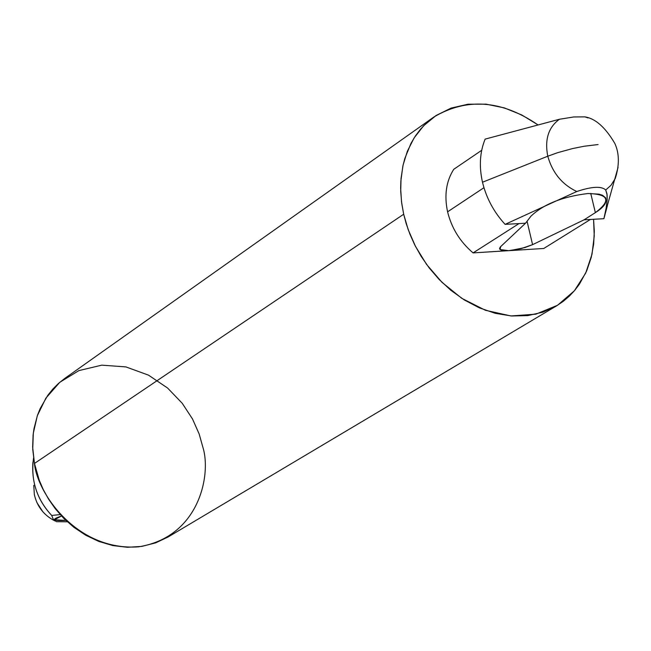 <?xml version="1.0" encoding="UTF-8"?>
<svg xmlns="http://www.w3.org/2000/svg" width="651" height="651" viewBox="0 0 651 651"><rect width="100%" height="100%" fill="white"/><g stroke="black" fill="none" stroke-linecap="round" stroke-linejoin="round"><path stroke-width="0.98" d="M595.372 212.633C603.884 207.319 607.302 202.371 605.625 197.798L602.647 195.341L599.075 194.161L588.032 193.518C562.61 196.578 543.552 204.162 530.866 216.27L525.552 223.203L500.66 246.623L500.106 249.553L508.667 250.676L521.134 248.625L532.575 244.654L527.05 221.242L532.575 244.654L584.053 219.835L595.372 212.633L590.742 193.428L595.372 212.633L584.053 219.835L532.575 244.654L524.885 247.575L510.197 250.554L473.098 252.897L519.018 223.578L505.103 224.375L576.778 191.516C562.098 184.526 552.43 172.759 547.776 156.216L482.489 182.231C486.321 198.018 493.857 212.063 505.103 224.375C493.857 212.063 486.321 198.018 482.489 182.231C478.965 166.436 479.844 152.065 485.133 139.111C479.844 152.065 478.965 166.436 482.489 182.231L547.776 156.216C544.537 139.631 548.419 127.311 559.421 119.263L485.133 139.111L559.421 119.263C548.419 127.311 544.537 139.631 547.776 156.216L557.704 152.659L572.717 148.526L584.199 146.239L598.074 144.555L584.199 146.239L572.717 148.526L557.704 152.659L547.776 156.216C552.43 172.759 562.098 184.526 576.778 191.516C591.857 186.479 601.5 185.974 605.715 190.011L607.098 194.747L607.18 199.8L606.089 208.483L603.9 218.687L590.433 219.46L543.772 248.479L508.667 250.676C500.765 250.952 498.088 249.61 500.66 246.623L525.552 223.203L519.018 223.578L473.098 252.897C460.135 241.903 451.631 228.208 447.587 211.827C451.631 228.208 460.135 241.903 473.098 252.897L543.772 248.479L590.433 219.46L584.053 219.835L603.9 218.687L607.342 205.806L603.9 218.687L606.146 208.149L607.18 199.808L606.968 193.762L605.715 190.011L610.972 185.315L615.293 178.431L610.972 185.315L605.715 190.011C601.5 185.974 591.857 186.479 576.778 191.516L505.103 224.375L525.552 223.203L530.866 216.27C543.552 204.162 562.61 196.578 588.032 193.518C608.921 194.136 611.362 200.508 595.372 212.633M483.953 187.7L447.587 211.827L483.953 187.7M33.559 458.052C30.532 479.982 36.578 499.122 51.714 515.454L53.382 519.531L56.458 521.687L67.338 521.785L56.458 521.687L53.382 519.531L51.714 515.454C37.75 500.619 31.484 482.863 32.924 462.202M33.771 485.345L34.324 494.475C37.026 506.454 43.853 515.242 54.806 520.865C43.853 515.242 37.026 506.454 34.324 494.475L34.43 494.988L34.324 494.475M51.714 515.454L60.185 514.575L51.714 515.454M61.17 516.17L54.407 519.775L65.873 520.418C52.487 520.938 50.916 519.522 61.17 516.17L61.17 516.17M481.699 150.3L453.763 169.293C446.163 181.255 444.104 195.43 447.587 211.827C444.104 195.43 446.163 181.255 453.763 169.293L481.699 150.3M605.056 213.683L618.084 167.315M615.293 178.431C619.532 164.988 619.361 153.302 614.796 143.383C605.316 127.287 595.323 118.449 584.801 116.863L573.751 116.96L559.421 119.263M433.745 117.09L64.872 378.337L58.378 383.529L52.65 389.274L47.718 395.45L40.159 408.584L37.465 415.305L34.007 428.594L33.103 435.023L32.656 447.204L34.462 463.447L32.729 449.255L33.315 433.175L37.319 415.745L45.879 398.143L59.778 382.3L78.877 370.606L101.759 365.154L125.887 366.904L148.518 375.155L167.584 388.029L182.223 403.278L192.525 419.016L199.165 433.997L202.966 447.579C211.347 474.237 199.645 537.156 138.403 546.856C75.679 551.169 36.773 491.708 34.462 463.447L39.28 480.332L43.267 489.56L48.565 499.138L55.359 508.838L63.765 518.359L73.848 527.277L85.55 535.122L98.643 541.372L112.761 545.554L127.376 547.296L141.861 546.392L155.597 542.885L168.031 537.018L556.499 305.897L542.934 312.154L527.79 315.605L511.662 315.995L495.248 313.318L479.266 307.817L464.309 299.948L450.834 290.281L439.116 279.442L429.237 267.984L421.173 256.38L414.777 244.988L409.87 234.075L406.24 223.789L403.685 214.228L401.529 201.908L400.65 188.342L400.845 181.157L402.847 166.168L404.816 158.502L411.009 143.31L415.362 136.018L420.595 129.118L426.73 122.754L433.745 117.09C466.824 97.504 501.449 100.018 537.604 124.626L521.752 114.958L504.338 107.895L486.118 104.168L468.036 104.209L451.078 108.099L436.097 115.487L423.687 125.716L414.117 137.931L407.347 151.276L403.107 164.98L401.04 178.455L400.707 191.304L401.708 203.267L403.685 214.228L34.462 463.447L403.685 214.228L408.144 229.518L415.517 246.444L426.592 264.436L441.98 282.339L461.828 298.361L485.402 310.267L510.913 315.947L535.822 314.181L557.549 305.262L574.361 290.802L585.688 273.103L591.987 254.321L594.241 236.069L593.574 219.281L594.306 231.227L593.671 244.035L591.246 257.438L586.632 271.011L579.423 284.153L574.768 290.322L569.389 296.075L563.286 301.307L556.499 305.897M584.899 116.871L588.065 117.929M43.064 512.06L36.961 502.686M54.407 519.775L54.318 519.335M499.789 249.219L499.569 248.291"/></g></svg>
